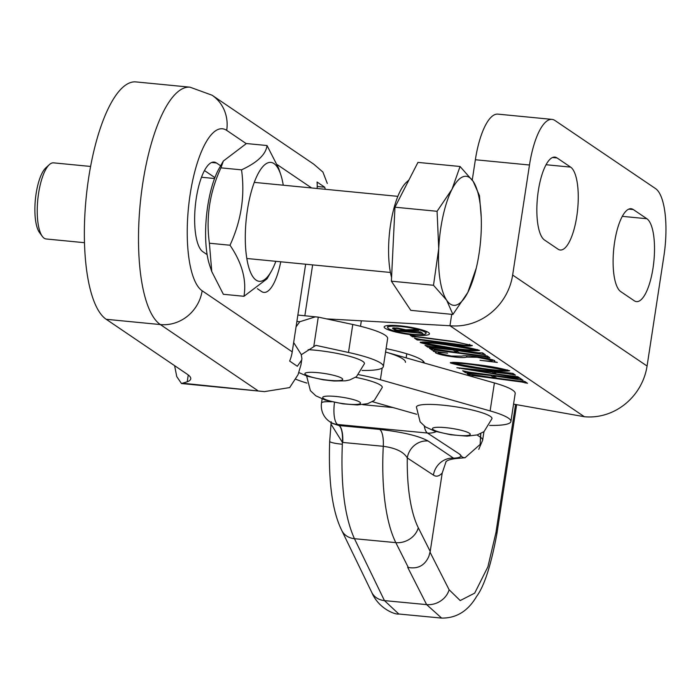 <?xml version="1.0" encoding="UTF-8"?>
<svg xmlns="http://www.w3.org/2000/svg" width="700" height="700" viewBox="0 0 700 700"><rect width="100%" height="100%" fill="white"/><g stroke="black" fill="none" stroke-linecap="round" stroke-linejoin="round"><path stroke-width="1.05" d="M355.539 377.317A38.238 6.177 8.7 0 1 382.27 387.424L374.264 400.47L367.675 403.681L357.324 404.967L342.808 403.839L325.281 400.067L315.831 395.806L310.389 390.679L306.644 376.031M308.175 349.659A38.238 6.177 8.7 0 1 362.74 361.366A38.238 6.177 8.7 0 1 364.455 363.65L356.466 376.679L349.746 379.942L345.433 380.835L334.049 381.01L323.199 379.803L307.335 376.25L298.926 372.601M490.289 416.334A38.238 6.177 8.7 0 1 492.004 418.609L484.015 431.637L477.295 434.901L467.005 436.152L450.748 434.761L434.884 431.209L425.442 426.904L420.123 421.864L416.404 407.041A38.238 6.177 8.7 0 1 448.954 405.851A38.238 6.177 8.7 0 1 490.289 416.334M106.216 319.296A120.453 38.238 -84.4 0 1 88.681 177.721A120.453 38.238 -84.4 0 1 135.861 81.909L189.998 87.176A120.453 38.238 -84.4 0 0 142.817 182.989A120.453 38.238 -84.4 0 0 160.352 324.564L106.216 319.296L187.338 374.299A76.475 12.355 8.7 0 1 190.759 378.84A76.475 12.355 8.7 0 1 187.215 381.797L181.484 383.539L176.759 376.6L174.606 365.671M246.243 143.631L226.695 130.375A38.238 35.726 124.1 0 0 212.065 95.218L313.731 164.15L322.901 172.051L327.311 183.461M383.355 366.537L387.634 338.564A57.356 9.266 -171.3 0 0 352.774 324.485L348.495 352.467A57.356 9.266 8.7 0 1 383.355 366.537A57.356 9.266 8.7 0 1 362.066 370.457M348.495 352.467L315.875 345.354L301.359 354.707M293.659 342.519L301.158 354.366L301.919 358.558L300.983 364.744L298.051 374.675L289.678 387.581L264.469 391.615L183.207 383.285M297.859 315.061L318.273 317.118L352.774 324.485M315.569 316.785L299.801 321.729L296.056 326.839M280.752 261.791A45.5 14.446 -84.4 0 1 263.9 292.408A45.5 14.446 -84.4 0 1 261.52 291.506L257.39 288.706M207.139 254.634L202.895 251.755A45.5 14.446 -84.4 0 1 195.737 202.099A45.5 14.446 -84.4 0 1 214.095 162.076A45.5 14.446 -84.4 0 1 216.475 162.977L220.64 165.795M226.695 130.375A82.215 26.101 95.6 0 0 190.181 194.136A82.215 26.101 95.6 0 0 202.151 290.771L292.233 351.855L305.637 264.215M292.233 351.855A38.238 35.726 124.1 0 1 289.651 361.069L297.325 366.266L301.411 360.439M317.214 186.489L324.721 187.215L317.056 182.018A38.238 35.726 124.1 0 1 317.109 188.492M324.721 187.215L325.299 189.289M214.883 177.616L204.452 170.537M42.324 236.381L39.471 232.479A34.414 10.929 -84.4 0 1 35 204.706A34.414 10.929 -84.4 0 1 45.754 167.93L49.306 164.657A38.238 12.136 95.6 0 0 37.363 205.52A38.238 12.136 95.6 0 0 42.324 236.381A38.238 12.136 95.6 0 0 46.156 238.971L84.525 242.699M408.922 179.996L406.332 182.376A56.21 17.841 95.6 0 0 388.771 242.445A56.21 17.841 95.6 0 0 391.562 277.428M481.233 217.324L479.474 195.676L473.209 181.423L460.066 166.495L452.016 189.236L437.08 211.295L438.734 248.623L433.501 285.276L446.652 300.195L452.909 314.449L467.845 292.39L476.306 267.96A64.811 20.571 -84.4 0 1 467.845 292.39A64.811 20.571 -84.4 0 1 446.652 300.195A64.811 20.571 95.6 0 1 438.734 248.623A64.811 20.571 -84.4 0 1 452.016 189.236A64.811 20.571 -84.4 0 1 473.209 181.423A64.811 20.571 -84.4 0 1 481.233 217.324A64.811 20.571 -84.4 0 1 481.127 233.004A64.811 20.571 -84.4 0 1 476.306 267.96M452.909 314.449L410.786 310.354L391.387 281.172L394.966 207.2L417.944 162.4L460.066 166.495M391.387 281.172L433.501 285.276M394.966 207.2L437.08 211.295M90.589 166.451L53.567 162.855A38.238 12.136 95.6 0 0 49.306 164.657M275.852 261.319A59.745 18.97 -84.4 0 1 271.276 271.364A59.745 18.97 -84.4 0 1 256.13 280.131A59.745 18.97 -84.4 0 1 247.432 209.904A59.745 18.97 -84.4 0 1 273.963 163.564A59.745 18.97 -84.4 0 1 280.709 174.466A59.745 18.97 -84.4 0 1 283.255 185.202M243.968 296.293L223.361 294.289L211.776 271.6L209.396 243.224C205.844 217.306 209.694 192.176 220.938 167.851L223.361 161.018L246.426 143.535L267.033 145.539C265.965 154.35 257.46 162.452 241.535 169.855C245.114 195.624 241.264 220.754 230.002 245.227C242.051 262.929 246.706 279.947 243.968 296.293L267.041 278.819L271.276 271.364M211.768 271.6L209.685 265.37A59.745 18.97 -84.4 0 1 219.117 168.472L223.352 161.009M209.396 243.224L230.002 245.227M220.938 167.851L241.535 169.855M280.709 174.466L278.626 168.227L267.033 145.539M445.953 461.965L442.216 473.008C439.119 476.341 436.188 477.041 433.422 475.09A19.119 17.789 123.3 0 1 454.248 458.15A33.373 5.39 -171.3 0 0 459.27 453.924L462.586 457.336L464.992 457.791L480.148 444.43L480.69 433.615M480.148 444.43L480.821 433.545M433.422 475.09L407.286 457.949C403.751 451.894 395.745 448.009 383.285 446.303L342.431 442.418L331.021 424.148M428.12 441.009A19.119 17.789 123.3 0 0 407.286 457.949A105.149 34.589 95.4 0 0 418.303 527.756L430.211 551.442L428.881 556.316C424.865 565.442 418.014 569.161 408.31 567.472L395.824 542.631A124.268 40.88 -84.6 0 1 383.285 446.303A19.119 6.291 95.4 0 0 379.706 429.415C402.973 432.119 419.116 435.977 428.12 441.009L454.387 458.736L464.634 457.748M430.211 551.442L442.216 473.008M331.196 421.75L329.691 441.262A19.119 2.494 2.8 0 0 342.335 444.238C340.672 485.686 344.715 517.178 354.454 538.702L395.824 542.631A19.119 15.995 153.3 0 0 418.303 527.756M441.639 618.091L426.632 604.616L407.671 567.298L408.31 567.472M329.691 441.262C328.274 481.574 332.299 511.306 341.757 530.451L341.757 530.451A19.119 16.056 -25.8 0 0 354.454 538.702L384.449 600.609L398.816 614.014L441.56 618.082C456.339 618.301 468.029 611.074 476.613 596.409C484.278 586.119 491.032 565.25 496.886 533.785L516.644 404.679M358.794 374.701A57.356 9.266 8.7 0 1 380.38 379.733L490.114 410.918A57.356 9.266 8.7 0 1 510.904 421.505L515.183 393.523A57.356 9.266 8.7 0 0 494.401 382.944L385.578 352.021A57.356 9.266 8.7 0 1 405.449 362.338M436.24 431.629A19.119 17.789 123.3 0 1 427.42 433.029L337.575 424.489A19.119 17.859 124.1 0 1 329.717 421.671L332.22 423.369L339.001 425.539L379.706 429.415M322.123 398.974L321.519 403.016A19.119 3.115 8.5 0 1 331.564 401.774M342.738 442.444A19.119 6.291 95.4 0 0 339.15 425.556L337.575 424.489A19.119 6.291 -84.6 0 1 334.512 402.412M306.906 383.075A57.356 9.266 8.7 0 1 295.741 379.181M416.649 414.26L372.382 401.686M510.904 421.505A57.356 9.266 8.7 0 1 489.615 425.425M401.082 326.524A19.407 3.133 -171.3 0 0 387.634 327.469A19.407 3.133 -171.3 0 0 412.554 334.285A19.407 3.133 -171.3 0 0 426.002 333.34A19.407 3.133 -171.3 0 0 401.082 326.524M413.586 334.985A22.916 3.701 -171.3 0 0 429.467 333.874A22.916 3.701 -171.3 0 0 400.05 325.824A22.916 3.701 -171.3 0 0 384.169 326.935A22.916 3.701 -171.3 0 0 413.586 334.985M472.028 345.284C471.791 346.334 467.976 346.308 460.574 345.205L421.391 340.051L417.252 340.016L414.426 338.109L420.455 339.412L459.856 344.601C465.727 345.529 468.956 345.634 469.56 344.925L455.752 342.002L416.692 336.866L412.545 336.831L410.191 335.239L416.211 336.543L455.061 341.661L472.325 345.66M469.901 344.461L469.787 345.214L469.648 344.382M414.523 336.28L414.566 336.892M419.283 339.238L419.309 340.113M431.016 346.579L478.441 352.817L482.554 352.844L485.371 354.76L455.665 350.332L459.191 352.721L482.956 355.854L487.025 355.871L489.843 357.787L483.849 356.484L436.424 350.245L432.311 350.219L429.485 348.303L456.802 352.415L453.267 350.026L427.84 347.191L425.014 345.275L431.016 346.579M434.376 349.44L434.42 350.332M429.905 346.412L429.949 347.305M450.651 362.477L450.573 363.011C451.491 361.252 467.679 363.606 476.674 364.648C489.589 366.1 500.605 368.148 509.705 370.79C504.779 371.621 495.968 371.061 483.262 369.11C470.426 367.666 459.532 365.636 450.573 363.011L450.319 362.696M468.668 372.067L516.093 378.306L520.205 378.332L523.031 380.249L493.316 375.821L496.851 378.21L520.608 381.342L524.676 381.36L527.503 383.276L521.5 381.973L474.084 375.734L469.963 375.699L467.136 373.791L494.454 377.904L490.927 375.506L465.491 372.68L462.665 370.764L468.668 372.067M472.028 374.929L472.071 375.821M467.556 371.901L467.6 372.794M327.215 318.92L449.96 325.736A57.356 53.585 -55.9 0 0 512.645 275.047L529.48 165.008A57.356 18.244 95.6 0 1 551.976 119.385A57.356 18.244 95.6 0 1 554.986 120.523L655.524 188.58A57.356 18.244 95.6 0 1 663.906 255.999L647.071 366.039A57.356 53.585 124.1 0 1 584.386 416.727L513.555 404.127M424.358 363.037A57.356 9.266 -171.3 0 0 386.094 348.618M508.252 373.8L493.789 372.216L496.44 374.01L517.834 376.731L519.969 378.175L456.864 367.71L510.519 373.082L512.907 373.398L515.428 375.095L508.252 373.8L508.331 373.275M435.838 352.38L435.75 352.975L436.266 352.021L433.274 351.304L447.598 353.159C441.691 352.459 438.524 352.494 438.113 353.273L451.343 356.055L461.676 356.142C464.502 355.521 469.429 355.696 476.455 356.668C484.531 357.648 490.621 358.977 494.707 360.64L494.191 361.594L497.35 362.434L480.008 360.281C487.366 361.244 491.488 361.27 492.363 360.36L477.207 357.28L466.62 357.105C464.258 357.84 459.646 357.717 452.769 356.755C445.2 355.801 439.53 354.541 435.75 352.975L435.47 352.625M436.398 351.671L436.328 352.118L436.319 351.662M438.007 351.855L438.113 353.273M494.27 360.386L494.191 361.594M492.756 359.791L492.625 360.684L492.468 359.695M420.534 342.081L420.446 342.624C421.365 340.865 437.561 343.21 446.547 344.26C459.471 345.713 470.479 347.76 479.588 350.402C474.661 351.225 465.841 350.665 453.136 348.723C440.3 347.279 429.406 345.24 420.446 342.624L420.201 342.3M312.629 264.898L304.85 315.735M451.701 314.335L449.96 325.736L584.386 416.727M529.48 165.008L475.361 159.749L472.255 180.031M634.305 300.799L620.751 291.62A42.061 13.379 -84.4 0 1 614.11 245.718A42.061 13.379 -84.4 0 1 631.094 208.722A42.061 13.379 -84.4 0 1 633.308 209.554L646.861 218.732A42.061 13.379 -84.4 0 1 653.503 264.635A42.061 13.379 -84.4 0 1 636.51 301.63A42.061 13.379 -84.4 0 1 634.305 300.799M558.058 249.182L544.495 240.004A42.061 13.379 -84.4 0 1 537.863 194.101A42.061 13.379 -84.4 0 1 554.846 157.106A42.061 13.379 -84.4 0 1 557.06 157.946L570.614 167.116A42.061 13.379 -84.4 0 1 577.246 213.019A42.061 13.379 -84.4 0 1 560.262 250.014A42.061 13.379 -84.4 0 1 558.058 249.182M475.361 159.749A57.356 18.244 -84.4 0 1 497.849 114.126L551.976 119.385M520.817 378.744L520.634 379.934M520.485 378.525L520.301 379.706M517.16 378.429L517.081 378.954M493.395 375.322L493.316 375.821M525.289 381.771L525.105 382.961M524.956 381.544L524.773 382.734M474.154 375.226L474.084 375.734M470.155 374.465L469.963 375.699M494.637 376.714L494.454 377.904M490.998 375.007L490.927 375.506M469.683 372.199L469.613 372.706M465.684 371.438L465.491 372.68M493.867 371.709L493.789 372.216M517.746 376.723L517.571 377.86M517.562 376.696L517.396 377.746M459.427 367.981L459.34 368.515M513.214 373.599L513.03 374.789M512.977 373.441L512.794 374.623M491.461 371.954L464.774 369.066L493.903 373.608L491.54 371.455M464.844 368.567L464.774 369.066M494.086 372.426L493.903 373.608M483.359 368.48L483.262 369.11M452.97 363.326L481.924 368.296C492.861 369.994 501.323 370.72 507.308 370.475L477.689 365.426C466.76 363.72 458.517 363.02 452.97 363.326L452.926 362.329M477.785 364.796L477.689 365.426M507.395 369.915L507.43 370.632L507.535 369.959M477.286 356.781L477.207 357.28M466.83 355.766L466.62 357.105M452.847 356.248L452.769 356.755M483.157 353.264L482.983 354.445M482.825 353.036L482.641 354.217M479.509 352.94L479.43 353.465M455.744 349.834L455.665 350.332M487.629 356.283L487.454 357.473M487.296 356.064L487.121 357.245M436.502 349.738L436.424 350.245M432.504 348.976L432.311 350.219M456.977 351.225L456.802 352.415M453.346 349.519L453.267 350.026M432.031 346.71L431.953 347.217M428.024 345.949L427.84 347.191M453.233 348.092L453.136 348.723M422.844 342.939L451.798 347.9C462.735 349.606 471.196 350.332 477.19 350.088L447.562 345.039C436.634 343.332 428.4 342.632 422.844 342.939L422.8 341.941M447.659 344.409L447.562 345.039M477.269 349.527L477.312 350.245L477.418 349.562M412.72 335.65L412.545 336.831M460.644 344.706L460.574 345.205M421.47 339.544L421.391 340.051M417.436 338.791L417.252 340.016M396.672 330.015L406.717 330.995L398.3 328.606C394.695 328.274 393.426 328.493 394.494 329.254L396.672 330.015M394.223 327.766L394.494 329.254M406.892 329.831L406.717 330.995M405.746 329.796L405.676 330.286M398.379 328.081L398.3 328.606M395.841 330.82L392.429 328.204L397.023 327.933L405.799 329.822L416.132 329.516L418.618 330.549L406.814 330.409L407.846 331.1L420.674 331.94L422.905 333.454L395.841 330.82L395.981 329.919M393.199 327.828L393.033 328.921M396.795 330.024L396.716 330.54M397.591 330.102L396.69 330.741M419.956 331.87L419.825 332.745M421.584 332.561L421.496 333.148M421.873 332.745L421.776 333.34M419.851 331.861L419.011 332.185M406.901 329.831L406.814 330.409M416.447 329.551L415.826 329.945M340.62 397.023A19.119 3.089 -171.3 0 0 322.735 397.644A19.119 3.089 -171.3 0 0 342.606 403.559A19.119 3.089 -171.3 0 0 360.491 402.938A19.119 3.089 -171.3 0 0 340.62 397.023M305.76 374.762A19.119 3.089 -171.3 0 0 329.446 380.336A19.119 3.089 -171.3 0 0 341.845 378.271A19.119 3.089 -171.3 0 0 318.15 372.689A19.119 3.089 -171.3 0 0 305.76 374.762M433.309 429.721A19.119 3.089 -171.3 0 0 456.995 435.295A19.119 3.089 -171.3 0 0 469.394 433.23A19.119 3.089 -171.3 0 0 445.699 427.656A19.119 3.089 -171.3 0 0 433.309 429.721M188.265 374.964L187.215 381.797M257.635 390.521L160.352 324.564A38.238 35.726 -55.9 0 0 202.151 290.771M318.273 317.118L313.793 346.421M311.614 187.959L277.34 164.719M211.575 162.496L216.475 162.977M296.879 321.44L299.801 321.729M339.001 425.539A19.119 6.265 96 0 1 342.431 442.418L342.335 444.238M480.279 437.098A52.491 8.487 8.7 0 1 482.633 440.23L483.945 431.699M362.731 404.67L393.033 407.558M459.27 453.924L427.42 433.029A19.119 6.291 -84.6 0 1 424.305 426.081M341.757 530.451L371.752 592.366A19.119 16.056 154.2 0 0 384.449 600.609L426.632 604.616A19.119 15.978 153.1 0 0 449.102 589.733L460.206 600.565L474.696 593.128L487.9 566.79L495.95 532.586L515.55 404.486M477.041 434.971L480.174 437.027M430.071 552.274L449.102 589.733M495.95 532.586A19.119 3.089 8.7 0 1 496.886 533.785M382.174 368.051L380.38 379.733M494.401 382.944L490.114 410.918M406.787 353.78L406.158 357.866M423.132 361.06L422.896 362.626M512.645 275.047L647.071 366.039M557.06 157.946L552.519 157.5M570.614 167.116L546.035 164.727M633.308 209.554L628.766 209.116M646.861 218.732L622.282 216.344M521.587 381.456L521.5 381.973M483.927 355.967L483.849 356.484M360.5 326.287L361.34 320.819M264.469 391.615L181.484 383.539M301.919 358.558L301.07 364.096M212.065 95.218L189.998 87.176M246.838 258.493L390.434 272.466M201.477 177.24L214.55 178.518M254.249 182.376L397.836 196.35M406.761 353.771L406.131 357.858M371.752 592.366C378.525 608.633 395.203 614.854 398.816 614.014M478.765 449.347L482.633 440.23M454.387 458.736C449.251 459.559 446.373 460.705 445.76 462.175L446.355 461.186M321.519 403.025A19.119 19.119 0 0 0 329.717 421.671M387.931 325.526L387.634 327.469M426.3 331.398L426.002 333.34M396.567 330.601L396.655 330.015"/></g></svg>
